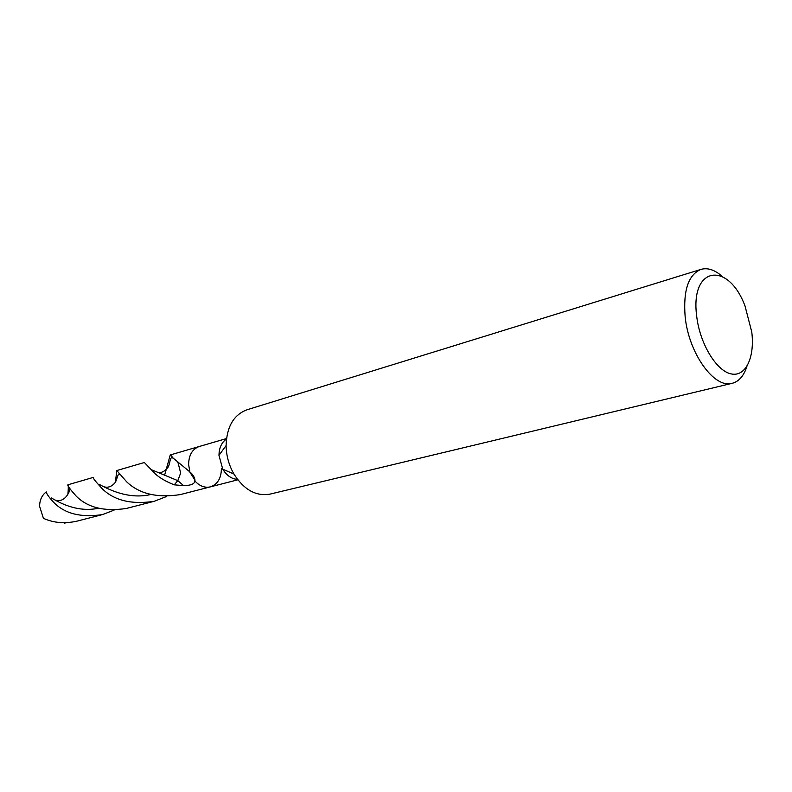 <?xml version="1.0" encoding="UTF-8"?>
<svg xmlns="http://www.w3.org/2000/svg" width="792" height="792" viewBox="0 0 792 792"><rect width="100%" height="100%" fill="white"/><g stroke="black" fill="none" stroke-linecap="round" stroke-linejoin="round"><path stroke-width="1.19" d="M237.491 479.388C231.61 478.972 226.7 475.576 222.76 469.201L218.968 455.36C219.107 447.866 221.592 442.441 226.443 439.085M164.568 475.398L170.25 454.954C170.676 454.578 171.438 455.45 172.527 457.578L189.882 471.913L188.625 464.676C188.744 455.133 192.298 449.074 199.277 446.49L226.502 438.55M189.882 471.913C192.911 474.507 194.624 477.299 195.02 480.289L193.09 475.418L194.931 481.021C194.604 483.952 190.822 485.496 183.605 485.644L174.25 484.833C166.389 481.754 160.093 478.14 155.361 473.972L144.362 462.508L116.8 470.547L126.799 481.952C139.412 493.921 157.232 498.138 180.249 494.604L210.177 486.922M221.384 468.458C221.315 478.21 217.642 484.348 210.355 486.872C204.811 488.08 199.663 486.13 194.931 481.021C199.663 486.13 204.801 488.08 210.355 486.872L237.818 479.813M746.896 366.448C743.837 375.873 738.946 381.497 732.224 383.298L270.062 494.109C256.103 496.564 244.055 489.862 233.917 474.012C229.195 465.736 226.601 456.806 226.146 447.223L226.106 445.53C226.74 426.73 233.69 414.82 246.936 409.81L700.979 269.379C707.682 267.508 714.76 269.834 722.195 276.388M732.224 383.298C714.414 389.06 688.575 353.281 685.129 316.453C683.13 290.327 688.416 274.646 700.979 269.379M751.766 331.987C754.984 357.717 745.46 377.586 730.66 373.784C715.909 370.389 699.554 342.867 696.643 315.76C690.149 265.825 728.452 261.093 745.064 306.138L751.766 331.987M65.776 522.71L64.617 523.294L63.815 522.73M43.412 518.314L39.6 506.316C39.689 500.019 41.907 495.208 46.263 491.901C46.55 493.842 49.025 497.336 53.698 502.375C64.825 513.77 81.111 517.829 102.564 514.572L77.101 521.116C64.845 523.878 53.608 522.948 43.412 518.314M114.058 510.147L102.564 514.572M115.424 481.991L116.8 470.547M67.874 494.307C68.419 488.773 68.429 485.644 67.914 484.912M67.874 484.813C67.28 485.466 70.043 489.228 76.171 496.099C87.674 507.652 104.425 511.761 126.393 508.444L154.173 501.306C131.68 504.742 114.375 500.574 102.287 488.803C95.822 481.803 92.773 478.012 93.149 477.447L67.874 484.813M166.726 496.435L154.173 501.306M178.032 462.706L180.675 473.022L177.804 480.645L174.25 484.833M188.625 464.676C188.744 455.133 192.298 449.074 199.277 446.49M150.777 494.505C127.413 500.029 106.336 488.05 99.673 484.654M183.605 485.644L177.804 480.645L152.44 470.121M98.416 508.246C75.864 513.117 56.588 500.881 51.322 497.921M222.76 469.201L233.917 474.012M189.535 471.596L195.02 480.289M218.968 455.36L226.106 445.53M104.287 486.882C107.91 487.832 111.256 486.724 114.305 483.546C116.978 481.011 116.879 476.071 118.849 473.972L119.641 474.358M178.794 464.043L177.616 462.35M157.559 472.339C161.142 473.21 164.548 471.606 167.775 467.518C169.369 466.359 170.082 458.033 171.527 457.746L173.121 458.093M70.052 488.981C69.498 492.188 64.597 503.009 55.499 500.148M199.099 446.54L170.25 454.954"/></g></svg>
